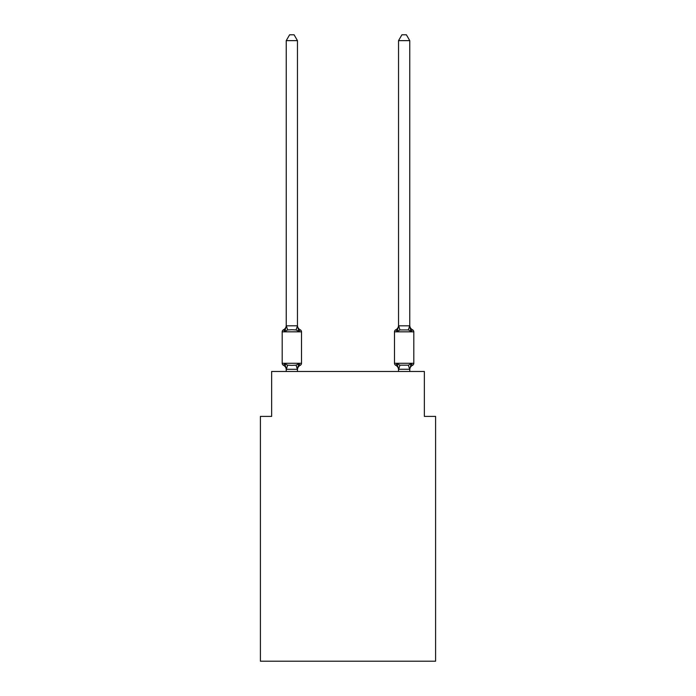 <?xml version="1.0" encoding="UTF-8"?>
<svg xmlns="http://www.w3.org/2000/svg" width="696" height="696" viewBox="0 0 696 696"><rect width="100%" height="100%" fill="white"/><g stroke="black" fill="none" stroke-linecap="round" stroke-linejoin="round"><path stroke-width="1.04" d="M435.592 661.2L435.592 416.391L424.36 416.391L424.36 371.473L271.64 371.473L271.64 416.391L260.408 416.391L260.408 661.2L435.592 661.2M297.462 369.733A4.942 4.942 0 0 1 300.246 365.296L298.871 363.712L300.246 365.296L298.871 363.712L300.246 365.296L298.871 363.712L300.246 365.296L298.871 363.712L297.375 369.306L286.326 369.306L284.829 363.712L283.455 365.296A2.245 2.245 0 0 1 282.193 363.269A2.245 2.245 0 0 0 283.455 365.296L284.829 363.712L283.455 365.296A2.245 2.245 0 0 1 282.193 363.269A2.245 2.245 0 0 0 283.455 365.296L284.829 363.712L283.455 365.296A2.245 2.245 0 0 1 282.193 363.269A2.245 2.245 0 0 0 283.455 365.296L284.829 363.712L283.455 365.296A2.245 2.245 0 0 1 282.193 363.269A2.245 2.245 0 0 0 283.455 365.296L284.829 363.712L283.455 365.296A2.245 2.245 0 0 1 282.193 363.269A2.245 2.245 0 0 0 283.455 365.296L284.829 363.712L283.455 365.296A2.245 2.245 0 0 1 282.193 363.269A2.245 2.245 0 0 0 283.455 365.296L284.829 363.712L283.455 365.296A2.245 2.245 0 0 1 282.193 363.269A2.245 2.245 0 0 0 283.455 365.296L284.829 363.712L287.639 365.156L291.85 365.383L296.061 365.156L298.871 363.712L300.246 365.296A2.245 2.245 0 0 0 301.507 363.269L301.507 331.827A2.245 2.245 0 0 0 300.246 329.808L298.871 331.392L300.246 329.808A4.942 4.942 0 0 1 297.462 325.363L297.462 326.032L297.462 325.363M297.462 40.638L286.239 40.638L289.606 34.8L294.095 34.8L297.462 40.638L297.462 326.032L298.871 331.392L296.061 329.947L291.85 329.721L287.639 329.947L284.829 331.392L283.455 329.808A2.245 2.245 0 0 0 282.193 331.827A2.245 2.245 0 0 1 283.455 329.808L284.099 330.121L283.455 329.808A2.245 2.245 0 0 0 282.193 331.827A2.245 2.245 0 0 1 283.455 329.808A2.245 2.245 0 0 0 282.193 331.827A2.245 2.245 0 0 1 283.455 329.808L284.099 330.121L283.455 329.808A2.245 2.245 0 0 0 282.193 331.827A2.245 2.245 0 0 1 283.455 329.808A2.245 2.245 0 0 0 282.193 331.827A2.245 2.245 0 0 1 283.455 329.808L284.099 330.121L283.455 329.808A2.245 2.245 0 0 0 282.193 331.827A2.245 2.245 0 0 1 283.455 329.808A2.245 2.245 0 0 0 282.193 331.827A2.245 2.245 0 0 1 283.455 329.808L284.829 331.392L283.455 329.808A4.942 4.942 0 0 0 286.239 325.363M297.462 369.071L297.992 366.427M409.761 369.733A4.942 4.942 0 0 1 412.545 365.296L411.171 363.712L412.545 365.296A2.245 2.245 0 0 0 413.807 363.269A2.245 2.245 0 0 1 412.545 365.296L411.171 363.712L412.545 365.296A2.245 2.245 0 0 0 413.807 363.269A2.245 2.245 0 0 1 412.545 365.296L411.171 363.712L412.545 365.296A2.245 2.245 0 0 0 413.807 363.269A2.245 2.245 0 0 1 412.545 365.296L411.171 363.712L412.545 365.296A2.245 2.245 0 0 0 413.807 363.269L413.807 331.827L394.493 331.827L394.493 363.269A2.245 2.245 0 0 0 395.754 365.296A2.245 2.245 0 0 1 394.493 363.269A2.245 2.245 0 0 0 395.754 365.296A4.942 4.942 0 0 1 398.538 369.733L398.538 369.071L398.538 369.733A4.942 4.942 0 0 0 395.754 365.296A2.245 2.245 0 0 1 394.493 363.269A2.245 2.245 0 0 0 395.754 365.296A2.245 2.245 0 0 1 394.493 363.269A2.245 2.245 0 0 0 395.754 365.296A4.942 4.942 0 0 1 398.538 369.733A4.942 4.942 0 0 0 395.754 365.296A2.245 2.245 0 0 1 394.493 363.269A2.245 2.245 0 0 0 395.754 365.296L397.129 363.712L395.754 365.296A2.245 2.245 0 0 1 394.493 363.269A2.245 2.245 0 0 0 395.754 365.296L397.129 363.712L395.754 365.296A4.942 4.942 0 0 1 398.538 369.733A4.942 4.942 0 0 0 395.754 365.296A2.245 2.245 0 0 1 394.493 363.269A2.245 2.245 0 0 0 395.754 365.296L397.129 363.712L395.754 365.296A2.245 2.245 0 0 1 394.493 363.269L413.807 363.269M397.651 329.617L397.129 331.392L395.754 329.808L397.129 331.392L397.651 329.617L397.129 331.392L397.651 329.617L397.129 331.392L397.651 329.617L397.129 331.392L399.939 329.947L408.361 329.947L411.171 331.392L412.545 329.808A2.245 2.245 0 0 1 413.807 331.827A2.245 2.245 0 0 0 412.545 329.808A4.942 4.942 0 0 1 409.761 325.363A4.942 4.942 0 0 0 412.545 329.808L411.171 331.392L409.996 327.72L411.171 331.392L412.545 329.808A2.245 2.245 0 0 1 413.807 331.827A2.245 2.245 0 0 0 412.545 329.808L411.171 331.392L412.545 329.808A4.942 4.942 0 0 1 409.761 325.363A4.942 4.942 0 0 0 412.545 329.808L411.171 331.392L409.996 327.72L411.171 331.392L412.545 329.808A2.245 2.245 0 0 1 413.807 331.827A2.245 2.245 0 0 0 412.545 329.808L411.171 331.392L412.545 329.808A4.942 4.942 0 0 1 409.761 325.363A4.942 4.942 0 0 0 412.545 329.808L411.171 331.392L409.996 327.72L411.171 331.392L412.545 329.808A2.245 2.245 0 0 1 413.807 331.827M409.761 371.473L409.761 369.272L398.538 369.272L397.129 363.712L395.754 365.296A4.942 4.942 0 0 1 398.538 369.733M398.538 325.824L409.761 325.824L409.761 40.638L398.538 40.638L398.538 326.032L397.129 331.392L395.754 329.808A2.245 2.245 0 0 0 394.493 331.827M297.462 325.824L296.061 329.947M286.239 369.733L286.239 369.071L286.239 369.733A4.942 4.942 0 0 0 283.455 365.296M286.239 40.638L286.239 326.032L284.829 331.392L283.455 329.808M398.538 369.272L398.538 371.473M397.129 363.712L395.754 365.296L397.129 363.712L399.939 365.156L408.361 365.156L411.171 363.712L409.761 369.272M301.507 331.827L282.193 331.827L282.193 363.269L301.507 363.269M286.239 325.824L297.375 325.798M297.462 371.473L297.462 369.272M286.239 371.473L286.239 369.272M409.761 325.824L411.171 331.392L409.996 327.72M412.545 329.808A4.942 4.942 0 0 1 409.761 325.363M398.538 325.363A4.942 4.942 0 0 1 395.754 329.808M398.538 40.638L401.905 34.8L406.394 34.8L409.761 40.638M287.639 365.156L286.326 369.306M296.061 365.156L297.375 369.306M286.326 325.798L287.639 329.947M409.674 369.306L408.361 365.156M398.625 369.306L399.939 365.156M408.361 329.947L409.674 325.798M399.939 329.947L398.625 325.798"/></g></svg>
